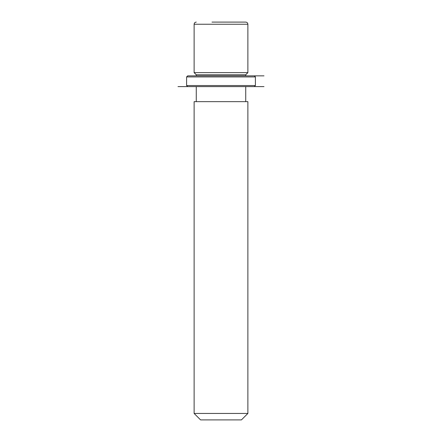 <?xml version="1.0" encoding="UTF-8"?>
<svg xmlns="http://www.w3.org/2000/svg" width="442" height="442" viewBox="0 0 442 442"><rect width="100%" height="100%" fill="white"/><g stroke="black" fill="none" stroke-linecap="round" stroke-linejoin="round"><path stroke-width="0.66" d="M196.27 75.858L196.27 74.781L194.121 72.632L247.879 72.632L247.879 24.249C247.752 22.945 247.034 22.227 245.73 22.1L228.901 22.1M196.27 74.781L245.73 74.781L247.879 72.632M194.121 101.66L247.879 101.66L247.879 413.447L194.121 413.447L194.121 101.66M194.121 413.447L200.574 419.9L241.426 419.9L247.879 413.447M211.994 22.1L245.73 22.1M191.751 75.858L254.327 75.858L255.404 76.93L186.596 76.93L187.673 75.858L191.751 75.858M187.673 86.61L264.007 86.61L177.993 86.61L187.673 86.61L186.596 85.533L255.404 85.533L255.404 76.93M245.73 74.781L245.73 75.858L264.007 75.858M194.121 72.632L194.121 24.249L247.879 24.249M245.73 101.66L245.73 86.61M196.27 101.66L196.27 86.61M194.121 24.249C194.248 22.945 194.966 22.227 196.27 22.1M186.596 85.533L186.596 76.93M254.327 86.61L255.404 85.533"/></g></svg>
